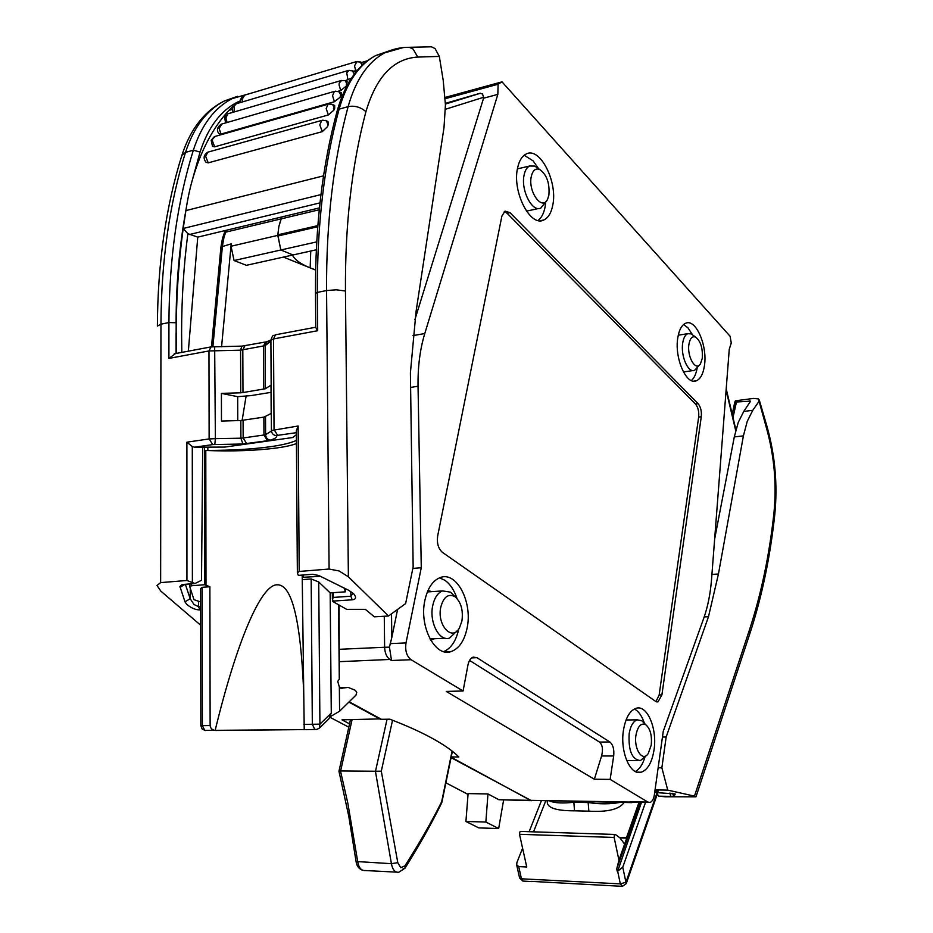 <?xml version="1.0" encoding="UTF-8"?>
<svg xmlns="http://www.w3.org/2000/svg" width="933" height="933" viewBox="0 0 933 933"><rect width="100%" height="100%" fill="white"/><g stroke="black" fill="none" stroke-linecap="round" stroke-linejoin="round"><path stroke-width="1.4" d="M319.249 209.75L281.055 218.893L281.801 216.946L278.839 226.684L277.789 235.373L280.821 249.986L293.02 254.966L246.405 265.31L234.066 260.529L231.022 246.172M699.703 364.803L694.584 370.331C688.227 373.492 680.472 355.8 682.723 342.971C683.551 337.898 685.23 334.807 687.749 333.687L691.131 333.874L693.277 335.414M702.257 358.377L700.496 363.765C695.96 372.08 686.758 356.698 688.951 344.219C690.058 338.294 692.251 335.903 695.54 337.046C700.648 341.011 702.887 348.126 702.257 358.377M651.234 745.105L648.178 753.677C642.522 762.354 633.589 748.966 635.979 735.099C637.81 726.072 641.111 722.62 645.846 724.778C650.313 728.755 652.109 735.531 651.234 745.105M646.604 755.333L640.481 760.558C632.061 759.695 628.294 750.762 629.157 733.758C630.498 725.932 633.18 721.291 637.192 719.844L641.752 720.684L644.411 723.343C642.301 716.906 639.432 712.404 635.793 709.838M455.059 596.735L450.604 592.163L442.592 590.916C437.764 592.793 434.486 597.668 432.749 605.54C428.97 622.229 439.478 642.114 449.648 638.009L457.578 630.428M538.119 168.395L534.737 166.074L529.582 166.016C526.912 167.345 525.081 170.354 524.101 175.042C520.591 190.169 532.346 212.899 540.907 207.989L546.89 200.385M440.796 607.138C443.56 596.898 448.225 593.365 454.791 596.56C460.96 601.832 463.339 609.972 461.928 620.993L459.468 627.886C452.202 641.892 436.702 625.052 440.796 607.138M531.285 176.512C532.731 170.389 535.507 168.022 539.612 169.421C546.761 174.564 549.852 183.171 548.872 195.219L547.601 199.184C542.271 211.464 527.798 191.685 531.285 176.512M349.548 723.845L342.014 719.868L380.617 718.865M348.86 702.117L380.524 719.32M348.814 727.18L330.189 717.395M445.892 782.845L468.039 794.403M468.098 793.598L487.971 793.948L485.86 822.043L465.929 821.472L468.098 793.598M530.376 800.642L498.875 799.721L487.971 793.948M531.53 800.724L451.071 757.654M503.598 800.117L498.665 828.527L478.827 827.909L465.929 821.472M498.665 828.527L485.86 822.043M315.622 270.08L283.434 257.088M225.25 230.533L222.532 238.113L220.946 246.977L231.209 243.863L221.576 346.761M315.634 269.882L310.164 267.876L310.747 251.024M310.164 267.876C300.741 264.051 294.828 259.794 292.414 255.094M316.299 249.787L293.02 254.966L280.821 249.986L234.066 260.529M231.034 246.242L277.789 235.373M613.949 885.884L531.635 881.382M303.575 689.429C300.484 618.987 291.656 584.105 277.101 584.804C260.995 584.524 236.772 641.368 215.126 730.481C212.106 729.944 210.438 728.3 210.123 725.559L209.878 586.729L204.654 584.734L191.37 585.772L189.842 586.974L193.982 599.674L200.677 601.96M296.437 443.583C291.854 445.333 285.136 446.814 276.296 448.027C255.7 450.674 232.189 451.49 205.785 450.476L205.995 584.804M434.358 638.732L430.778 640.33M207.849 447.315L207.849 450.417C231.256 450.406 251.793 449.216 269.462 446.849C281.964 445.123 290.944 442.965 296.414 440.376M224.165 233.227L225.646 232.165L281.055 218.893L278.862 226.532L277.812 234.824L280.821 249.986L316.707 241.892M317.815 225.623L277.812 234.824M524.194 155.24L533.14 160.884L538.656 168.768M439.513 577.842L444.854 580.268C450.161 584.023 454.208 590.099 457.018 598.52M427.99 590.484L431.699 591.65M692.449 334.679L687.889 327.751L683.551 324.544M639.432 802.228L618.941 860.179L614.147 837.461L519.506 834.3L519.763 832.049L520.754 831.431M614.147 837.461L614.369 835.117L615.535 834.58L620.013 837.939L624.62 844.108M626.463 838.907L626.335 838.114L619.955 837.892M338.562 604.911L339.285 679.201L337.734 681.382L339.355 687.073L342.912 688.018L340.44 688.087M339.355 687.073L339.589 711.214L355.974 695.132L356.721 692.508L355.473 690.362L348.207 687.423L342.912 688.018M517.558 168.127C519.11 160.826 521.967 156.126 526.13 154.038C539.939 146.318 557.992 181.947 552.733 205.353C551.216 212.946 548.277 217.809 543.916 219.931C530.55 227.629 511.995 191.93 517.558 168.127M545.7 202.403L545.07 207.033C543.822 213.377 541.502 217.856 538.096 220.468M424.877 600.397C427.617 588.128 432.749 580.513 440.248 577.562C456.575 570.961 472.751 602.053 467.118 627.979C464.459 640.633 459.199 648.47 451.327 651.491C435.443 657.905 418.882 626.661 424.877 600.397M691.365 380.547C694.129 378.18 696.053 374.075 697.114 368.243M704.403 365.911C703.132 374.028 700.461 378.985 696.391 380.781C686.455 385.737 674.232 357.945 677.801 337.746C679.107 329.839 681.731 324.999 685.662 323.25C695.831 318.293 707.774 345.968 704.403 365.911M635.315 771.498C639.513 769.259 642.72 764.454 644.936 757.083M654.021 749.992C651.98 762.471 647.712 769.877 641.228 772.209C630.3 776.023 619.839 751.601 623.489 730.061C625.623 717.815 629.81 710.561 636.073 708.299C647.21 704.427 657.462 728.673 654.021 749.992M451.222 756.943L458.861 756.966C453.041 751.135 444.295 744.989 432.632 738.528C420.876 732.067 406.613 725.617 389.831 719.191L381.422 719.308L349.199 701.779M635.175 802.147L530.445 800.339L451.164 757.234M530.445 800.339L631.909 802.625M445.134 97.429L502.001 81.847L498.105 84.227L497.837 94.373L424.783 333.524C420.002 349.327 417.762 366.914 418.042 386.262L421.273 567.742L412.853 568.395M610.147 779.393L613.681 755.987C614.322 749.374 613.063 744.721 609.89 742.015L476.938 657.683L473.194 657.112C470.605 658.08 468.856 660.727 467.946 665.054L463.083 690.991L446.254 691.423L594.356 779.23L610.147 779.393L647.887 802.077L650.009 802.438C652.214 801.657 653.66 799.115 654.371 794.776L663.258 731.309L703.715 618.334C707.809 606.777 710.421 593.75 711.552 579.253L729.256 349.269L731.262 343.006L730.084 336.242L502.001 81.847M540.93 220.689L543.286 220.188M463.083 690.991L411.068 659.724C406.648 656.237 404.957 650.628 406.007 642.907L421.273 567.742M656.715 701.884L657.987 701.861L655.619 701.383L442.452 552.383C438.3 548.686 436.714 543.204 437.67 535.927L501.872 216.141L504.998 211.115L510.001 212.654L698.117 403.709C700.706 406.916 701.756 411.266 701.278 416.748L698.654 417.086C699.144 411.605 698.082 407.266 695.505 404.047L507.12 213.284L510.001 212.654M657.987 701.861L661.905 694.922L701.278 416.748M445.216 98.688L498.105 84.227M445.449 109.266L483.586 97.3L483.562 98.21L497.837 94.373M483.586 97.3L482.524 93.988L479.959 93.312L445.414 103.983M445.403 103.365L479.959 93.312M339.507 649.298L384.618 647.269C384.886 653.193 386.717 657.322 390.111 659.654L391.522 660.494L389.446 647.164L391.802 637.496L391.522 613.809M594.356 779.23L601.587 755.963C603.219 749.421 602.508 744.779 599.452 742.05L609.89 742.015M469.567 660.436L599.452 742.05M630.218 801.739L647.887 802.077M519.506 834.3L526.748 866.979L518.725 866.605L521.454 878.804L620.34 883.878L625.938 882.256L626.253 883.621L622.439 886.327L620.34 883.878L617.658 871.2L622.766 867.2L645.531 802.345M545.712 800.934L533.536 831.839M655.957 701.581L659.153 694.992L698.654 417.086M504.286 211.546L507.12 213.284M397.61 609.389L391.802 637.496M414.893 319.669L483.562 98.21M458.756 628.994C456.12 640.889 451.094 648.423 443.676 651.607M339.589 711.214L330.667 716.427M339.869 687.656L348.207 687.423M339.285 679.201L339.087 605.214M626.335 838.114L639.047 802.217M624.142 802.473C619.279 809.366 607.511 812.258 588.851 811.15L574.53 810.812C555.368 810.859 546.306 807.581 547.356 800.969M641.507 802.263L617.658 871.2M617.203 871.177L616.725 868.891L640.26 802.24M618.941 860.179L616.725 868.891M541.338 800.852L529.128 831.7M522.585 848.202L516.94 862.465L516.637 864.728L518.725 866.605M207.849 450.417L205.785 450.476M319.844 727.717L328.964 718.772L331.273 713.08L330.165 592.898L345.467 591.825L345.385 588.665M344.184 588.058L345.467 591.825M344.184 588.175L337.14 584.559M320.602 576.326L302.222 577.329L304.228 729.594L215.126 730.481M302.199 575.078L302.222 577.329M209.878 586.729L202.204 587.312L200.665 588.536L200.828 725.664L202.099 728.953L205.26 730.597M330.165 592.898L318.724 581.97L311.167 578.95L312.333 724.3L314.713 729.314L316.45 729.489L319.238 728.3L319.926 724.148L303.843 724.405M574.53 810.812L573.853 802.252C562.844 803.5 554.82 803.091 549.794 801.015M588.851 811.15L588.175 802.543L573.853 802.252L588.222 802.543C599.697 804.269 610.357 804.223 620.2 802.392M516.695 864.996L519.576 877.906L521.454 878.804L522.853 881.055L531.542 881.58M242.125 420.398L246.114 396.059M311.167 578.95L302.759 579.603M210.123 725.559L200.828 725.664M657.333 794.041L658.745 796.187L665.124 796.77L695.983 796.805L694.467 796.129L749.491 629.81C761.328 593.598 769.492 554.517 773.982 512.567C776.792 483.924 774.227 455.549 766.296 427.431L758.459 398.939L753.479 398.438L735.367 400.817L732.23 414.287M658.383 790.683L655.106 789.528M662.465 737.023L666.162 737L708.497 616.69L718.445 573.993L743.403 435.863L747.251 421.296L752.779 410.298L743.753 411.441L738.26 422.392L734.294 436.936L714.655 538.994M743.753 411.441L750.61 401.143L734.831 402.111M752.779 410.298L758.762 401.703M658.15 767.801L661.87 767.812L666.162 737M658.197 791.219L654.884 791.172M655.211 789.936L667.748 790.123L661.87 767.812M675.084 793.925L654.698 792.479M675.189 794.088L674.174 796.094L672.273 793.283M658.745 796.187L670.699 796.385L669.941 793.003M674.174 796.094L670.699 796.385M708.497 616.69L704.217 616.911M733 417.529L736.359 402.461M749.152 400.782L750.599 401.435M736.254 402.473L734.854 402.17M667.748 790.123L694.467 796.129M237.565 96.321L224.573 100.892C206.834 109.907 193.807 127.075 185.492 152.394C169.468 203.639 161.292 260.902 160.954 324.183L160.639 582.6L157.012 585.504L160.838 591.125L200.7 625.238M403.149 47.583L384.734 52.831C367.975 61.811 355.765 79.748 348.114 106.63C333.384 161.106 326.2 222.404 326.562 290.536L329.092 569.037L339.099 570.973L348.382 576.792L345.455 291.014C345.012 224.643 351.834 164.861 365.923 111.692C376.279 76.681 393.563 58.476 417.786 57.076L439.326 56.412L435.046 48.551L431.419 46.813L427.944 46.883M235.874 103.843L239.396 101.196C221.459 109.604 208.339 126.561 200.059 152.056L193.341 150.19C201.621 124.789 214.613 107.587 232.317 98.571L224.573 100.892C204.689 110.747 190.46 128.882 181.9 155.298L185.492 152.394L193.341 150.19C177.363 201.586 169.235 259.047 168.931 322.561L168.908 358.412L175.509 353.584M176.477 353.397L176.232 332.906M353.7 71.246L355.718 70.651L354.517 65.846L357.036 61.438M325.255 120.357L327.973 121.5L328.276 124.474L327.576 126.55L322.317 131.635L208.246 162.843L205.68 156.499L207.709 152.196L208.619 151.951M331.658 104.158L334.69 105.476L334.702 108.263L333.839 110.199L328.369 114.957L326.177 108.625L328.066 104.228L214.392 136.615L211.138 140.218L212.514 146.376L214.625 146.831L212.409 140.848L212.654 138.97L215.266 136.37M328.369 114.957L214.625 146.831M338.014 91.352L341.35 92.845L341.56 94.338L340.102 97.254L334.446 101.709L221.004 134.06L219.092 128.427L221.867 124.007M347.123 85.439L340.708 90.513L337.921 91.317M351.461 78.185L345.012 80.751M333.023 601.622L346.668 609.354L365.339 609.331L374.366 616.83L388.49 616.002L405.633 603.581L413.156 566.879L410.403 372.897L416.06 311.54L444.003 127.599L445.438 104.858L443.222 80.448L439.326 56.412M246.685 443.641L243.151 437.974L263.957 434.988L267.479 440.714L242.942 444.003L212.736 444.598L194.554 447.187L224.771 447.082L292.647 437.542L296.367 434.731M202.694 447.595L201.505 580.303L194.974 583.522L182.157 584.548L179.929 586.46L185.014 601.867L186.658 604.269C191.172 608.048 195.58 609.925 199.872 609.914L198.519 606.567L194.029 604.537L190.157 598.659L185.352 584.28M271.06 392.35L250.895 395.615L237.67 396.677L237.752 420.701M333.151 601.074L332.498 599.091L333.314 597.423L350.901 596.222L352.767 593.586M200.677 606.427L198.519 606.567L198.589 601.668M350.773 591.475L350.901 596.222L352.219 599.814L332.719 601.109M329.092 569.037L299.201 571.451L297.359 572.932L298.338 575.381L312.637 574.273L318.969 575.614L348.72 590.309L353.63 593.726C356.593 597.353 356.114 599.383 352.219 599.814M185.014 601.867L190.157 598.659L190.297 588.548M199.872 609.914L200.688 609.855M184.991 584.315L180.081 587.358M319.436 207.896L197.749 237.134L188.349 351.17M365.923 111.692C360.639 107.085 354.703 105.394 348.114 106.63L339.099 109.173C324.287 163.462 317.033 224.538 317.36 292.402L315.494 293.428L315.774 327.565L317.686 330.714L273.509 338.936L275.515 334.784L276.483 334.609M357.782 69.858L355.718 70.651M323.541 175.847L185.865 210.601C187.72 198.682 189.889 188.489 192.35 180.011C200.653 150.971 212.829 127.774 228.877 110.409L232.865 106.444M334.446 101.709L332.545 95.737L334.387 91.399L221.028 124.252C217.109 127.331 216.409 130.468 218.952 133.676L221.004 134.06M322.317 131.635L319.786 124.905L321.722 120.427L207.709 152.196C203.546 155.1 202.997 158.482 206.1 162.342L208.246 162.843M327.576 126.55L327.891 124.311L326.34 120.8L322.643 120.182M197.749 237.134L187.86 233.682C183.708 265.637 181.62 298.758 181.597 333.034L181.818 352.394M176.29 322.771C176.734 290.233 179.031 258.803 183.195 228.48L187.86 233.682M320.952 194.6L183.195 228.48L185.889 210.625M176.15 332.894L176.185 322.748L168.931 322.561L160.954 324.183L157.385 326.072M270.908 341.128L265.147 345.642L240.574 350.167L240.737 392.805L242.977 392.548L242.813 349.887L244.831 345.828L245.776 345.642M269.695 341.151L267.06 341.758L265.147 345.642L265.369 388.746L242.977 392.548M240.737 392.805L221.401 393.376L221.471 421.063L240.831 420.515L263.864 417.133L271.176 413.471L271.013 385.154L265.369 388.746M221.401 393.376L237.67 396.677M194.554 447.187L192.291 446.58L186.892 442.172L209.132 438.942L215.383 438.65L214.812 444.505M297.359 572.78L296.344 430.754L298.14 426.008L271.41 430.521M160.639 582.6L186.938 580.489L194.974 583.522M388.49 616.002L348.382 576.792M396.642 872.145L365.281 870.536C361.409 870.816 358.913 867.993 357.782 862.08L347.869 803.406L340.498 770.961L338.959 771.264L350.47 719.74M340.498 770.961L375.416 771.241L391.417 863.678C392.513 869.684 394.974 872.553 398.799 872.262L405.015 868.156L404.945 865.836L400.724 867.678L397.785 862.663L381.305 771.183L375.416 771.241M441.694 802.893L441.682 801.692C431.547 822.008 419.302 843.385 404.945 865.836M226.404 230.253L224.037 236.982L222.439 245.915L212.899 346.621M498.875 799.721L529.594 800.327M391.522 660.494L411.068 659.724M391.347 659.398L339.635 661.66M384.268 616.246L384.618 647.269L389.446 647.164M406.007 642.907L390.157 643.642M613.681 755.987L601.587 755.963M735.705 430.638L726.107 390.169M659.153 694.992L661.905 694.922M695.505 404.047L698.117 403.709M471.713 657.893L476.938 657.683M410.602 387.417L418.042 386.262M424.783 333.524L412.992 335.612M317.733 226.754L277.917 235.991M619.349 837.437L626.51 837.671M204.455 447.339L204.654 584.734M191.393 583.801L191.37 585.772M317.733 575.941L317.721 575.16M303.307 577.061L303.295 574.996M315.202 729.513L204.793 730.422L202.379 725.652L202.204 587.312M318.724 581.97L319.926 724.148L331.273 713.08M657.112 792.514L625.938 882.256L622.766 867.2M696.006 796.747L749.922 633.379L749.491 629.81M743.403 435.863L734.294 436.936M718.445 573.993L711.926 574.425M750.039 633.052C762.028 596.199 770.285 556.604 774.81 514.246L773.982 512.567M766.786 425.728L766.296 427.431M317.686 330.714L317.36 292.402L326.562 290.536L336.37 289.813L345.455 291.014M176.08 353.467L176.08 332.871M242.452 101.93L242.079 99.399L244.679 95.131M405.762 47.373L409.319 47.303L413.097 49.064L417.786 57.076M333.839 110.199L333.454 108.555L334.224 108.065L332.708 104.613L328.941 103.983M340.708 90.513L339.064 84.915L339.274 82.979L341.7 80.39M346.528 86.361L346.248 84.868L346.994 84.402L345.537 81.043L348.161 82.256M344.534 80.588L340.872 80.623L228.643 113.581M227.116 122.491L225.914 117.955L227.827 113.826L224.643 117.383L225.576 122.934M234.58 111.843L233.973 106.21L236.399 103.726M347.939 79.888L346.749 72.786L349.105 70.243M353.63 75.06L354.295 74.162M351.998 70.453L354.4 74.01M333.314 597.423L333.279 592.677M263.724 389.143L263.503 346.073L265.497 341.991L241.869 346.143L240.574 350.167L208.969 350.948L168.908 358.412M212.736 444.598L209.132 438.942L208.969 350.948L211.033 346.901L211.989 346.714M242.942 444.003L240.901 438.195L215.383 438.65L214.66 346.598M174.226 353.817L211.033 346.901L242.358 346.108M270.897 340.02L266.535 341.816M267.479 440.714L270.243 440.154C274.862 438.79 277.019 437.297 276.728 435.688L277.602 435.349L274.034 429.507L273.509 338.936L270.897 340.23L271.41 430.416L270.897 340.23M431.419 46.813L409.319 47.303C400.852 47.21 392.653 49.052 384.734 52.831L375.871 55.49C357.992 64.797 345.117 83.212 337.221 110.735L339.099 109.173C346.796 82.372 359.053 64.47 375.871 55.49L389.318 50.86M232.224 109.429L228.877 110.409M341.081 95.446L339.041 91.807L335.239 91.166M340.102 97.254L340.533 95.201M232.317 98.571L251.805 92.997L232.317 98.571M359.951 61.648L362.319 65.123M189.317 234.556L319.972 202.881M185.842 210.601C179.404 246.032 176.15 283.41 176.092 322.713M200.059 152.056L192.35 180.011M243.081 420.282L243.151 437.974L240.901 438.195L240.831 420.515M276.728 435.688C273.602 435.408 271.841 433.752 271.41 430.708M277.602 435.349L296.356 432.679M270.243 440.154C267.456 439.606 265.917 437.775 265.613 434.65L271.433 431.034M263.864 417.133L263.957 434.988L265.613 434.65L265.52 416.771M192.291 446.58L192.385 582.064M186.938 580.489L186.892 442.172M299.201 571.451L298.14 426.008M340.627 770.961L352.068 719.728M381.305 771.183L392.548 720.241M452.097 751.053L441.682 801.692M387.055 719.226L375.509 771.241M338.959 771.264L348.79 816.293L356.068 861.497L391.417 863.678L397.785 862.663M403.103 868.821L405.015 868.156M687.749 333.687L678.268 335.192M637.192 719.844L626.055 719.984M445.228 638.219L429.996 638.942M538.598 208.502L526.469 211.15M454.791 596.56L450.604 592.163M539.612 169.421L534.737 166.074M220.946 246.977L211.476 346.761M529.582 166.016L517.418 168.896M442.592 590.916L427.372 591.942M637.834 760.547L626.673 760.512M645.846 724.778L641.752 720.684M695.54 337.046L691.131 333.874M692.881 370.588L683.411 371.952M431.594 640.108L430.684 640.155M520.462 831.42L615.034 834.464M341.093 688.356L342.259 688.321M693.697 381.154L696.391 380.781M637.052 772.174L641.228 772.209M634.265 802.123L648.633 802.403M735.915 429.833L726.212 388.874M444.353 651.782L451.327 651.491M540.254 220.713L543.916 219.931M445.414 104.053L480.495 93.218M189.877 583.93L189.842 586.974M613.926 885.884L621.879 886.292M519.611 878.035L523.04 881.137M657.858 792.525L626.253 883.621M774.81 514.246C777.725 484.484 775.066 455.047 766.844 425.926L759.264 399.989M732.23 414.264L734.807 401.96M355.8 72.226L352.977 70.908L348.312 70.465L235.606 103.96L232.457 107.505L232.97 112.31M332.335 592.747L332.393 599.091M315.774 327.226L275.515 334.784C273.917 336.358 273.077 333.139 270.897 340.137M361.677 62.476L367.509 60.727M364.01 63.584L360.919 62.114L356.254 61.66L243.91 95.364C240.597 98.373 239.571 100.729 240.819 102.408M337.221 110.735C322.41 165.001 315.156 225.891 315.494 293.428M181.9 155.298C165.876 206.473 157.712 263.363 157.385 325.955M452.388 751.275L441.834 802.578M405.19 867.888C419.325 845.368 431.501 823.699 441.706 802.87M356.079 861.579C356.733 866.209 359.042 869.148 363.007 870.396"/></g></svg>
